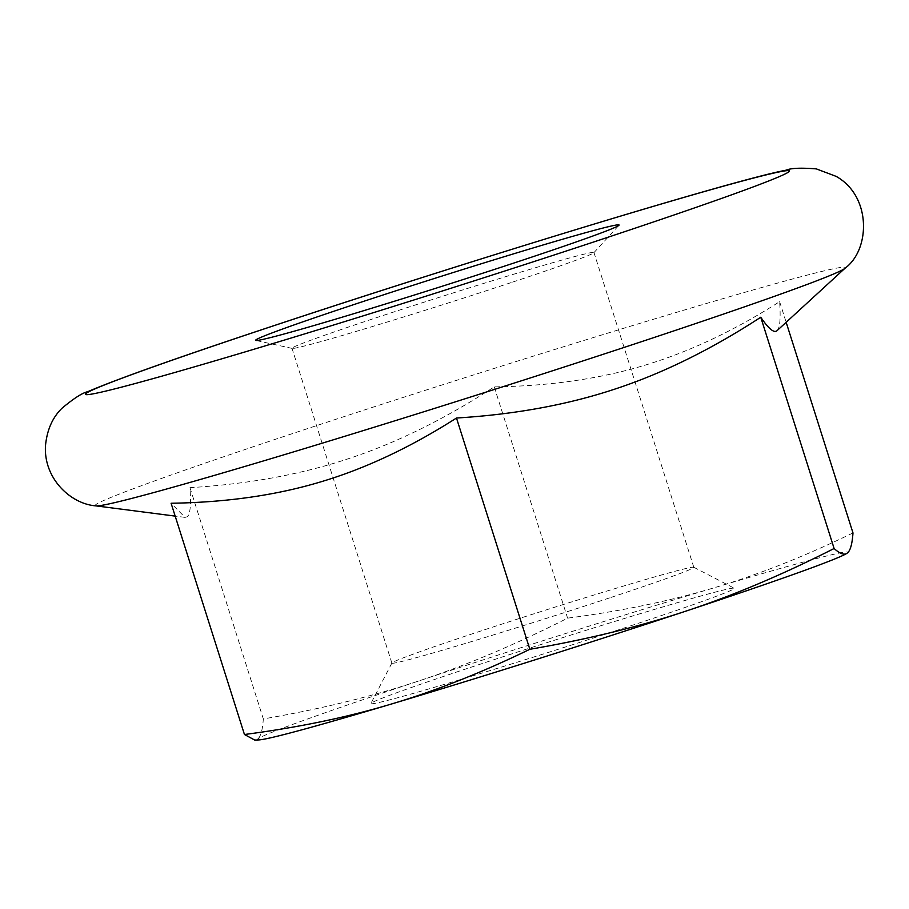 <?xml version="1.0" encoding="UTF-8"?>
<svg xmlns="http://www.w3.org/2000/svg" width="909" height="909" viewBox="0 0 909 909"><rect width="100%" height="100%" fill="white"/><g stroke="black" fill="none" stroke-linecap="round" stroke-linejoin="round"><path stroke-width="0.68" stroke-dasharray="4.54 3.41" d="M610.996 597.429A158.393 4.056 -17.6 0 0 693.828 567.341A158.393 4.056 -17.6 0 0 693.749 567.25A158.393 4.056 -17.6 0 0 541.628 611.359A158.393 4.056 -17.6 0 0 391.893 663.002A158.393 4.056 -17.6 0 0 391.881 663.115A158.393 4.056 -17.6 0 0 610.996 597.429M634.607 624.528A190.629 4.875 162.4 0 1 370.917 703.452A190.629 4.875 162.4 0 1 551.127 641.299A190.629 4.875 162.4 0 1 734.211 588.214A190.629 4.875 162.4 0 1 634.607 624.528M511.119 282.597A158.393 4.056 162.4 0 1 292.209 348.42A158.393 4.056 162.4 0 1 292.005 348.295A158.393 4.056 162.4 0 1 374.849 318.207A158.393 4.056 162.4 0 1 593.963 252.509A158.393 4.056 162.4 0 1 593.861 252.725A158.393 4.056 162.4 0 1 511.119 282.597M258.906 739.915A309.776 7.931 162.4 0 1 257.77 738.949A309.776 7.931 162.4 0 1 419.344 680.773A309.776 7.931 162.4 0 1 714.167 587.771A309.776 7.931 162.4 0 1 847.427 552.956A309.776 7.931 162.4 0 1 846.836 553.388M852.983 532.935C804.545 556.422 758.276 574.704 714.167 587.771C670.115 601.019 621.256 611.143 567.591 618.143C515.778 644.424 466.362 665.297 419.344 680.773C372.372 696.43 320.366 709.145 263.326 718.928C262.565 729.961 260.713 736.631 257.77 738.949L254.827 740.108M776.945 330.751C779.922 328.388 780.808 318.695 779.627 301.674C733.643 331.024 688.329 352.317 643.686 365.577C599.076 378.962 549.263 386.075 494.235 386.882C444.91 418.992 396.449 442.888 348.851 458.568C301.299 474.396 248.339 484.099 189.97 487.667C191.151 504.688 190.254 514.38 187.288 516.744L185.027 517.38L171.097 503.245M189.97 487.667L263.326 718.928M494.235 386.882L567.591 618.143M779.627 301.674L786.16 322.297M95.956 505.881A393.517 10.067 162.4 0 1 301.027 430.775A393.517 10.067 162.4 0 1 805.044 275.666A393.517 10.067 162.4 0 1 845.006 268.257M391.893 663.002L370.917 703.452M693.749 567.25L734.211 588.214M693.828 567.341L593.963 252.509M391.881 663.115L292.005 348.295M593.861 252.725L618.949 225.284M292.209 348.42L255.895 340.455M185.027 517.38L175.176 516.107"/><path stroke-width="1.36" d="M846.836 553.388A309.776 7.931 162.4 0 1 846.756 553.433A309.776 7.931 162.4 0 1 685.863 611.132A309.776 7.931 162.4 0 1 391.029 704.134A309.776 7.931 162.4 0 1 258.906 739.915L254.827 740.108L244.453 734.506C298.129 727.507 346.988 717.383 391.029 704.134C435.138 691.056 481.406 672.774 529.845 649.287C586.896 639.504 638.902 626.79 685.863 611.132C732.881 595.656 782.297 574.783 834.11 548.502C840.109 553.967 844.541 555.444 847.427 552.956C850.37 550.638 852.222 543.968 852.983 532.935L786.16 322.297M355.351 304.083A190.629 4.875 -17.6 0 0 255.895 340.455A190.629 4.875 -17.6 0 0 438.831 287.312A190.629 4.875 -17.6 0 0 618.949 225.284A190.629 4.875 -17.6 0 0 355.351 304.083M846.756 553.433L847.427 552.956M529.845 649.287L456.488 418.026C410.504 447.376 365.191 468.68 320.547 481.929C275.95 495.325 226.125 502.427 171.097 503.245L244.453 734.506M456.488 418.026C514.858 414.459 567.818 404.755 615.382 388.927C662.979 373.247 711.429 349.351 760.753 317.241L834.11 548.502M760.753 317.241C768.616 328.751 774.014 333.262 776.945 330.751L845.006 268.257A393.517 10.067 162.4 0 1 473.362 396.142A393.517 10.067 162.4 0 1 95.956 505.881C71.038 504.097 43.734 478.929 45.45 446.092C46.927 430.082 52.472 417.436 62.096 408.152C73.913 398.312 82.458 392.824 87.707 391.699C117.341 378.951 180.698 356.521 277.768 324.388C469.146 260.894 733.222 180.107 785.933 170.21C790.864 168.108 801.011 167.665 816.339 168.892L836.178 176.391C871.731 196.321 870.322 249.839 845.006 268.257M278.472 324.172A369.349 9.454 162.4 0 1 788.887 171.778A369.349 9.454 162.4 0 1 244.714 352.022A369.349 9.454 162.4 0 1 278.472 324.172M175.176 516.107L95.956 505.881"/></g></svg>
